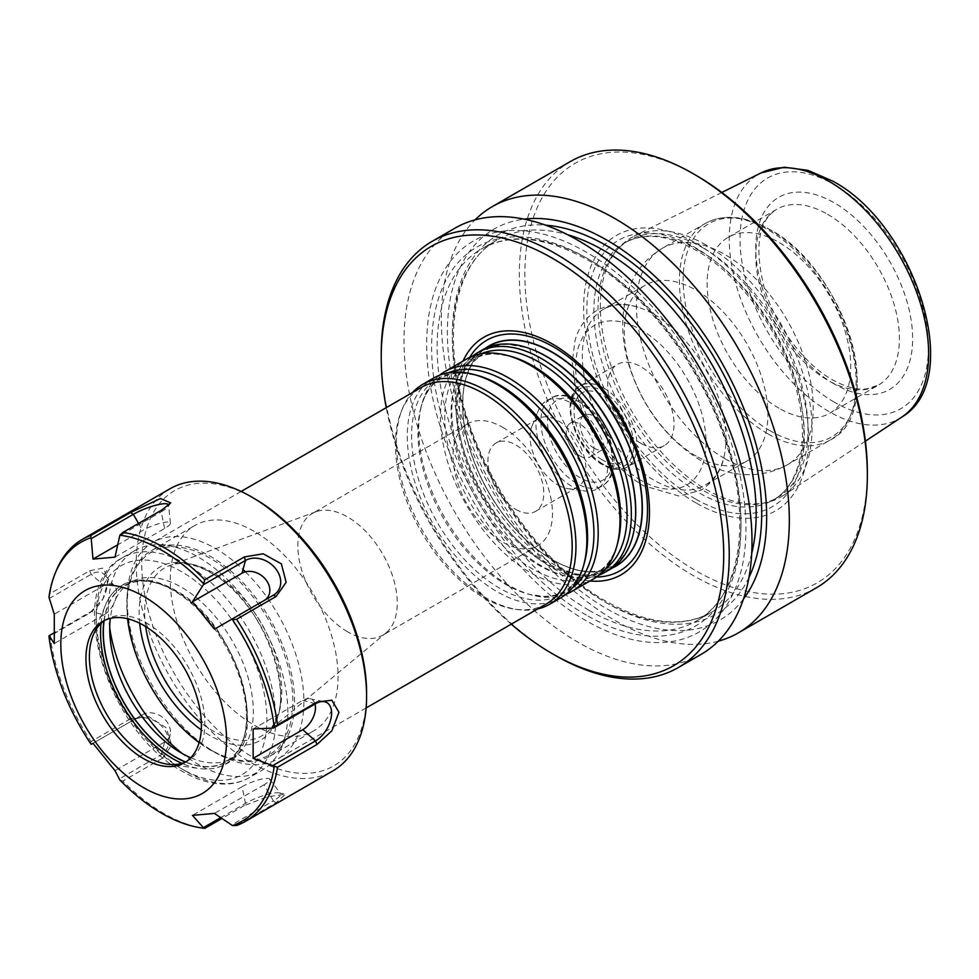 <?xml version="1.0" encoding="UTF-8"?>
<svg xmlns="http://www.w3.org/2000/svg" width="979" height="979" viewBox="0 0 979 979"><rect width="100%" height="100%" fill="white"/><g stroke="black" fill="none" stroke-linecap="round" stroke-linejoin="round"><path stroke-width="0.73" stroke-dasharray="4.89 3.67" d="M169.954 488.79A162.893 94.045 -120 0 0 144.99 619.315A162.893 94.045 -120 0 0 251.407 762.849A162.893 94.045 -120 0 0 332.848 770.926M220.593 817.722L245.46 803.367A22.786 4.809 158.8 0 1 279.076 792.892A22.786 4.809 158.8 0 1 280.52 793.626A22.786 4.809 158.8 0 1 273.361 800.871L264.061 784.754A17.965 3.794 158.8 0 0 269.702 779.051A17.965 3.794 158.8 0 0 258.958 779.774A17.965 3.794 158.8 0 0 242.058 786.724L245.46 803.367L244.309 805.558L267.536 796.759L285.501 794.238L276.09 802.719L236.551 825.542M244.309 805.558L221.792 818.554M204.77 828.381A162.893 94.045 60 0 1 163.811 813.427A162.893 94.045 60 0 1 122.852 781.071L119.854 779.969M104.117 620.759A101.559 58.642 60 0 1 124.394 585.919A101.559 58.642 60 0 1 175.168 590.949A101.559 58.642 60 0 1 241.519 680.442A101.559 58.642 60 0 1 225.953 761.821A101.559 58.642 60 0 1 185.631 761.956M104.618 620.417A81.636 47.139 60 0 1 106.295 619.364A81.636 47.139 60 0 1 147.119 623.403A81.636 47.139 60 0 1 200.45 695.347A81.636 47.139 60 0 1 187.944 760.769A81.636 47.139 60 0 1 186.181 761.699M109.709 627.747A126.952 73.29 60 0 1 134.612 550.688A126.952 73.29 60 0 1 159.1 544.752A126.952 73.29 60 0 1 198.088 556.978A126.952 73.29 60 0 1 278.954 752.337A126.952 73.29 60 0 1 261.564 770.571A126.952 73.29 60 0 1 198.088 764.293A126.952 73.29 60 0 1 182.375 753.61M127.576 618.74A118.655 68.506 60 0 1 151.353 550.614A118.655 68.506 60 0 1 174.225 545.058A118.655 68.506 60 0 1 210.669 556.488A118.655 68.506 60 0 1 286.247 739.084A118.655 68.506 60 0 1 269.996 756.131A118.655 68.506 60 0 1 210.669 750.244A118.655 68.506 60 0 1 199.116 742.657M190.783 757.783A101.559 58.642 -120 0 0 232.304 758.15A101.559 58.642 -120 0 0 247.871 676.77A101.559 58.642 -120 0 0 181.519 587.278A101.559 58.642 -120 0 0 130.745 582.248A101.559 58.642 -120 0 0 110.309 618.385M254.161 531.377A118.655 68.506 -120 0 0 194.833 525.503A118.655 68.506 -120 0 0 176.648 620.576A118.655 68.506 -120 0 0 254.161 725.145A118.655 68.506 -120 0 0 313.488 731.019A118.655 68.506 -120 0 0 331.673 635.934A118.655 68.506 -120 0 0 254.161 531.377M366.587 693.169A158.977 91.793 60 0 1 254.161 758.064A158.977 91.793 60 0 1 141.747 563.353A158.977 91.793 60 0 1 254.161 498.446M49.109 598.561L91.206 574.257A22.786 13.155 -60 0 1 104.545 574.734A22.786 13.155 -60 0 1 105.426 593.36A22.786 13.155 -60 0 1 91.206 611.459L103.909 614.861A17.965 10.377 -60 0 0 115.13 600.592A17.965 10.377 -60 0 0 114.433 585.895A17.965 10.377 -60 0 0 103.909 585.528L91.206 574.257L89.627 570.769L50.1 593.592A162.893 94.045 60 0 1 56.219 570.843M50.1 593.592L48.95 597.214M91.231 744.321L133.315 720.018L130.599 718.721L148.759 716.567L166.197 727.727L171.717 745.129L162.379 758.26L161.217 754.723L164.631 742.021A17.965 14.171 -144.9 0 0 170.224 734.054A17.965 14.171 -144.9 0 0 161.768 716.738A17.965 14.171 -144.9 0 0 142.616 714.646L133.315 720.018A22.786 17.965 -144.9 0 1 157.607 722.673A22.786 17.965 -144.9 0 1 168.327 744.627A22.786 17.965 -144.9 0 1 161.217 754.723L119.132 779.027M264.061 784.754L214.438 813.414M276.09 802.719L273.361 800.871L231.277 825.175M242.058 786.724L192.435 815.372M48.95 636.105L50.1 635.958A162.893 94.045 60 0 0 91.071 741.544L90.692 743.685M142.616 714.646L92.993 743.294M164.631 742.021L114.996 770.669M89.627 570.769L103.028 568.089L108.608 579.299L103.028 598.707L89.627 613.135L50.1 635.958M103.909 585.528L54.286 614.176M103.909 614.861L54.286 643.521M89.627 613.135L91.206 611.459L53.845 633.021M114.996 557.137L164.631 528.476A17.965 3.794 -21.2 0 0 170.432 523.178A17.965 3.794 -21.2 0 0 160.421 523.251A17.965 3.794 -21.2 0 0 142.616 530.447L117.382 545.022M164.631 528.476L161.217 511.846A22.786 4.809 -21.2 0 0 168.009 506.632A22.786 4.809 -21.2 0 0 168.584 505.237M162.379 509.655L161.217 511.846L119.132 536.149M264.061 600.555L264.061 600.555A17.965 14.171 35.1 0 0 264.11 600.531L214.438 629.216M315.018 704.011A17.965 10.377 120 0 0 309.89 698.749A17.965 10.377 120 0 0 302.78 700.34L253.145 728.988M130.599 718.721L91.071 741.544M162.379 758.26L122.852 781.071M515.847 509.41A39.478 22.786 -120 0 0 535.586 511.368A39.478 22.786 -120 0 0 541.644 479.734A39.478 22.786 -120 0 0 515.847 444.943A39.478 22.786 -120 0 0 496.12 442.985A39.478 22.786 -120 0 0 490.063 474.619A39.478 22.786 -120 0 0 515.847 509.41M502.753 427.333A70.317 40.592 60 0 1 548.681 489.292A70.317 40.592 60 0 1 537.912 545.633A70.317 40.592 60 0 1 502.753 542.146A70.317 40.592 60 0 1 456.814 480.187A70.317 40.592 60 0 1 467.595 423.846A70.317 40.592 60 0 1 502.753 427.333M557.993 485.082A39.478 22.786 -120 0 0 567.955 488.705A39.478 22.786 -120 0 0 577.732 487.028A39.478 22.786 -120 0 0 583.778 455.394A39.478 22.786 -120 0 0 557.993 420.615A39.478 22.786 -120 0 0 538.254 418.657A39.478 22.786 -120 0 0 531.915 426.293A39.478 22.786 -120 0 0 557.993 485.082M511.246 624.161A242.18 139.826 60 0 1 386.252 407.668M589.97 580.975A137.17 79.189 60 0 1 552.474 568.028A137.17 79.189 60 0 1 463.03 361.08M696.093 456.03A101.559 58.642 60 0 1 629.754 366.538A101.559 58.642 60 0 1 645.32 285.158A101.559 58.642 60 0 1 696.093 290.188A101.559 58.642 60 0 1 762.445 379.681A101.559 58.642 60 0 1 746.879 461.06A101.559 58.642 60 0 1 696.093 456.03M488.937 346.125A126.952 73.29 -120 0 0 469.553 447.868A126.952 73.29 -120 0 0 552.474 559.694A126.952 73.29 -120 0 0 591.818 571.92A126.952 73.29 -120 0 0 615.889 566.009M484.96 348.536A127.111 73.388 -120 0 0 463.532 419.673A127.111 73.388 -120 0 0 539.49 551.238A127.111 73.388 -120 0 0 591.867 572.066A127.111 73.388 -120 0 0 611.802 568.248M482.378 349.907A126.952 73.29 -120 0 0 462.92 451.637A126.952 73.29 -120 0 0 545.854 563.512A126.952 73.29 -120 0 0 585.209 575.738A126.952 73.29 -120 0 0 609.33 569.802M612.499 567.771A126.952 73.29 60 0 1 591.72 571.981A126.952 73.29 60 0 1 552.364 559.755A126.952 73.29 60 0 1 547.163 556.574A126.952 73.29 60 0 1 462.749 410.36A126.952 73.29 60 0 1 485.719 348.181M139.679 623.231A100.176 57.834 60 0 1 209.971 571.981A100.176 57.834 60 0 1 280.802 694.674A100.176 57.834 60 0 1 209.971 735.559A100.176 57.834 60 0 1 201.27 729.918M347.545 631.761A70.317 40.592 60 0 1 301.605 569.802A70.317 40.592 60 0 1 312.387 513.461A70.317 40.592 60 0 1 316.058 511.736A70.317 40.592 60 0 1 347.545 516.936A70.317 40.592 60 0 1 392.469 575.701A70.317 40.592 60 0 1 386.02 632.923A70.317 40.592 60 0 1 382.703 635.236A70.317 40.592 60 0 1 347.545 631.761M546.282 603.945A124.994 72.165 60 0 1 522.529 609.795A124.994 72.165 60 0 1 515.321 609.244A124.994 72.165 60 0 1 395.406 444.662A124.994 72.165 60 0 1 401.219 411.596A124.994 72.165 60 0 1 421.288 387.439M537.581 608.962A126.952 73.29 60 0 1 525.527 610.186A126.952 73.29 60 0 1 518.209 609.636A126.952 73.29 60 0 1 422.708 530.948A126.952 73.29 60 0 1 402.32 408.904A126.952 73.29 60 0 1 412.587 392.457M560.539 597.961A126.952 73.29 60 0 1 536.419 603.908A126.952 73.29 60 0 1 423.98 506.021A126.952 73.29 60 0 1 433.587 378.078M565.972 594.241A126.952 73.29 60 0 1 547.787 597.337A126.952 73.29 60 0 1 532.16 595.122A126.952 73.29 60 0 1 444.968 518.099A126.952 73.29 60 0 1 421.863 404.082A126.952 73.29 60 0 1 439.534 375.238M593.69 578.834A126.952 73.29 60 0 1 569.558 584.769A126.952 73.29 60 0 1 457.132 486.881A126.952 73.29 60 0 1 466.738 358.938M599.111 575.101A126.952 73.29 60 0 1 580.939 578.21A126.952 73.29 60 0 1 565.299 575.982A126.952 73.29 60 0 1 478.107 498.972A126.952 73.29 60 0 1 455.002 384.943A126.952 73.29 60 0 1 472.673 356.099M267.744 598.438A124.994 72.165 60 0 1 277.987 758.835A124.994 72.165 60 0 1 215.49 752.643A124.994 72.165 60 0 1 127.111 599.552A124.994 72.165 60 0 1 152.993 542.329A124.994 72.165 60 0 1 215.49 548.521A124.994 72.165 60 0 1 243.037 569.509M245.411 571.822A124.994 72.165 60 0 1 267.304 597.802M199.19 742.412A117.186 67.661 -120 0 0 209.971 749.461A117.186 67.661 -120 0 0 292.831 701.613A117.186 67.661 -120 0 0 209.971 558.091A117.186 67.661 -120 0 0 127.111 605.94A117.186 67.661 -120 0 0 127.808 618.789M209.971 749.461L215.49 752.643L209.971 749.461M571.834 403.385A50.786 29.321 60 0 1 605.01 448.137A50.786 29.321 60 0 1 597.227 488.827A50.786 29.321 60 0 1 584.647 490.981A50.786 29.321 60 0 1 571.834 486.318A50.786 29.321 60 0 1 538.291 410.69A50.786 29.321 60 0 1 546.453 400.876A50.786 29.321 60 0 1 571.834 403.385M580.094 456.03A19.531 11.271 -120 0 0 589.86 456.997A19.531 11.271 -120 0 0 592.846 441.358A19.531 11.271 -120 0 0 580.094 424.14A19.531 11.271 -120 0 0 570.329 423.173A19.531 11.271 -120 0 0 567.331 438.825A19.531 11.271 -120 0 0 580.094 456.03M706.202 245.068A149.677 86.409 -120 0 0 634.062 236.208A149.677 86.409 -120 0 0 618.544 248.189A149.677 86.409 -120 0 0 612.719 370.613A149.677 86.409 -120 0 0 706.202 489.488A149.677 86.409 -120 0 0 765.505 502.741A149.677 86.409 -120 0 0 783.641 495.288A149.677 86.409 -120 0 0 803.245 374.553A149.677 86.409 -120 0 0 706.202 245.068M654.119 314.43A101.559 58.642 60 0 1 724.093 456.373A101.559 58.642 60 0 1 704.892 485.303A101.559 58.642 60 0 1 654.119 480.273A101.559 58.642 60 0 1 587.767 390.78A101.559 58.642 60 0 1 603.333 309.401A101.559 58.642 60 0 1 637.99 307.235A101.559 58.642 60 0 1 654.119 314.43M640.853 443.279A46.87 27.057 60 0 1 610.235 401.977A46.87 27.057 60 0 1 617.419 364.408A46.87 27.057 60 0 1 640.853 366.733A46.87 27.057 60 0 1 671.484 408.035A46.87 27.057 60 0 1 664.288 445.604A46.87 27.057 60 0 1 640.853 443.279M778.941 408.206A101.559 58.642 60 0 1 712.59 318.713A101.559 58.642 60 0 1 728.156 237.334A101.559 58.642 60 0 1 778.941 242.364A101.559 58.642 60 0 1 845.281 331.857A101.559 58.642 60 0 1 829.715 413.236A101.559 58.642 60 0 1 778.941 408.206M703.02 247.883A148.465 85.724 60 0 1 800.014 378.726A148.465 85.724 60 0 1 777.253 497.687A148.465 85.724 60 0 1 761.846 503.487A148.465 85.724 60 0 1 703.02 490.344A148.465 85.724 60 0 1 610.296 372.412A148.465 85.724 60 0 1 616.072 250.979A148.465 85.724 60 0 1 628.787 240.54A148.465 85.724 60 0 1 703.02 247.883M696.093 502.973A159.039 91.83 60 0 1 583.631 308.177A159.039 91.83 60 0 1 696.093 243.257A159.039 91.83 60 0 1 808.556 438.041A159.039 91.83 60 0 1 696.093 502.973M867.345 471.976A242.18 139.826 60 0 1 696.093 570.855A242.18 139.826 60 0 1 524.854 274.242A242.18 139.826 60 0 1 696.093 175.363M816.376 587.828A246.084 142.077 60 0 1 693.34 575.64A246.084 142.077 60 0 1 532.576 358.779A246.084 142.077 60 0 1 570.292 161.584M718.28 641.172A246.084 142.077 60 0 1 615.326 620.686A246.084 142.077 60 0 1 460.081 420.909A246.084 142.077 60 0 1 475.048 219.859M743.489 598.964A225.757 130.342 60 0 1 607.017 608.877A225.757 130.342 60 0 1 453.289 385.432A225.757 130.342 60 0 1 524.193 219.137M586.311 620.833A225.757 130.342 60 0 1 426.673 344.339A225.757 130.342 60 0 1 586.311 252.166A225.757 130.342 60 0 1 745.937 528.66A225.757 130.342 60 0 1 586.311 620.833M701.05 654.413A246.084 142.077 60 0 1 578.002 642.224A246.084 142.077 60 0 1 417.238 425.363A246.084 142.077 60 0 1 454.966 228.168M555.228 655.367A246.084 142.077 60 0 1 381.223 353.97M593.898 448.064A19.531 11.271 -120 0 0 603.664 449.031A19.531 11.271 -120 0 0 606.662 433.379A19.531 11.271 -120 0 0 593.898 416.173A19.531 11.271 -120 0 0 584.133 415.206A19.531 11.271 -120 0 0 581.147 430.846A19.531 11.271 -120 0 0 593.898 448.064M602.183 459.849A39.833 22.994 60 0 1 574.024 411.07A39.833 22.994 60 0 1 602.183 394.806A39.833 22.994 60 0 1 630.354 443.585A39.833 22.994 60 0 1 602.183 459.849M103.884 620.931A101.828 58.789 60 0 1 175.168 590.716A101.828 58.789 60 0 1 246.989 709.432A101.828 58.789 60 0 1 185.374 762.066M101.033 623.317A103.187 59.572 60 0 1 105.353 605.414A103.187 59.572 60 0 1 173.516 590.57A103.187 59.572 60 0 1 245.264 700.964A103.187 59.572 60 0 1 199.545 768.564A103.187 59.572 60 0 1 181.874 763.351M181.519 768.748A120.698 69.693 60 0 1 96.175 620.919A120.698 69.693 60 0 1 181.519 571.65A120.698 69.693 60 0 1 266.875 719.479A120.698 69.693 60 0 1 181.519 768.748M185.937 771.305A126.952 73.29 60 0 1 103.003 659.43A126.952 73.29 60 0 1 122.461 557.7A126.952 73.29 60 0 1 185.937 563.99A126.952 73.29 60 0 1 268.87 675.865A126.952 73.29 60 0 1 249.412 777.595A126.952 73.29 60 0 1 185.937 771.305M138.553 523.398L142.616 530.447M315.483 703.742L302.78 700.34M724.803 458.6A124.994 72.165 60 0 1 643.142 348.451A124.994 72.165 60 0 1 662.306 248.287A124.994 72.165 60 0 1 724.803 254.479A124.994 72.165 60 0 1 806.463 364.629A124.994 72.165 60 0 1 787.3 464.792A124.994 72.165 60 0 1 724.803 458.6M633.694 531.952A126.291 72.911 60 0 1 585.613 574.783A126.291 72.911 60 0 1 466.2 458.368A126.291 72.911 60 0 1 507.318 344.216A126.291 72.911 60 0 1 527.326 347.729M596.529 577.035A133.132 76.864 60 0 1 594.632 577.035A133.132 76.864 60 0 1 486.061 492.645A133.132 76.864 60 0 1 469.712 357.384M145.663 626.572A97.007 56.011 60 0 1 169.783 565.519A97.007 56.011 60 0 1 213.226 572.691A97.007 56.011 60 0 1 275.209 653.776A97.007 56.011 60 0 1 266.3 732.708A97.007 56.011 60 0 1 213.226 731.105A97.007 56.011 60 0 1 201.368 723.077M572.409 587.865A124.455 71.859 60 0 1 544.495 596.517A124.455 71.859 60 0 1 529.174 594.339L543.431 596.382C551.385 596.456 558.336 594.755 564.271 591.304C573.718 585.944 580.449 576.313 584.463 562.423A124.455 71.859 60 0 1 538.156 600.176A124.455 71.859 60 0 1 420.481 485.449A124.455 71.859 60 0 1 460.999 372.962A124.455 71.859 60 0 1 476.332 375.141L462.076 373.097C454.121 373.023 447.17 374.724 441.235 378.175C431.788 383.535 425.057 393.166 421.043 407.056A124.455 71.859 60 0 1 448.272 372.84M532.16 595.122L529.174 594.339A124.455 71.859 60 0 1 443.695 518.833A124.455 71.859 60 0 1 421.043 407.056L421.863 404.082M605.56 568.738A124.455 71.859 60 0 1 577.647 577.377A124.455 71.859 60 0 1 562.325 575.211L576.57 577.243C584.536 577.316 591.475 575.615 597.423 572.164C606.858 566.804 613.588 557.173 617.602 543.284A124.455 71.859 60 0 1 571.308 581.036A124.455 71.859 60 0 1 453.632 466.31A124.455 71.859 60 0 1 494.15 353.823A124.455 71.859 60 0 1 509.472 356.001L495.227 353.97C487.261 353.896 480.31 355.585 474.374 359.048C464.927 364.396 458.209 374.027 454.195 387.917A124.455 71.859 60 0 1 481.411 353.713M565.299 575.982L562.325 575.211A124.455 71.859 60 0 1 476.834 499.706A124.455 71.859 60 0 1 454.195 387.917L455.002 384.943M576.778 400.533A50.786 29.321 60 0 1 609.954 445.286A50.786 29.321 60 0 1 602.171 485.976A50.786 29.321 60 0 1 576.778 483.467A50.786 29.321 60 0 1 543.602 438.714A50.786 29.321 60 0 1 551.385 398.025A50.786 29.321 60 0 1 576.778 400.533M580.094 402.455A46.099 26.617 -120 0 0 547.494 421.276A46.099 26.617 -120 0 0 580.094 477.728A46.099 26.617 -120 0 0 612.683 458.906A46.099 26.617 -120 0 0 580.094 402.455M901.904 416.993A140.988 81.404 60 0 1 828.956 411.535A140.988 81.404 60 0 1 736.184 285.011A140.988 81.404 60 0 1 760.989 172.94M834.206 402.124A133.193 76.9 60 0 1 740.026 238.998A133.193 76.9 60 0 1 834.206 184.627A133.193 76.9 60 0 1 928.386 347.753A133.193 76.9 60 0 1 834.206 402.124M640.853 480.273A92.185 53.221 60 0 1 575.676 367.37A92.185 53.221 60 0 1 640.853 329.739A92.185 53.221 60 0 1 706.043 442.643A92.185 53.221 60 0 1 640.853 480.273M603.847 388.1A46.87 27.057 60 0 1 634.465 429.402A46.87 27.057 60 0 1 627.282 466.971A46.87 27.057 60 0 1 603.847 464.646A46.87 27.057 60 0 1 573.217 423.344A46.87 27.057 60 0 1 580.412 385.775A46.87 27.057 60 0 1 603.847 388.1M602.183 463.691A44.532 25.711 60 0 1 570.696 409.149A44.532 25.711 60 0 1 602.183 390.976A44.532 25.711 60 0 1 633.67 445.506A44.532 25.711 60 0 1 602.183 463.691M767.781 433.795A124.994 72.165 60 0 1 686.12 323.645A124.994 72.165 60 0 1 705.272 223.481A124.994 72.165 60 0 1 767.781 229.673A124.994 72.165 60 0 1 849.429 339.823A124.994 72.165 60 0 1 830.278 439.975A124.994 72.165 60 0 1 767.781 433.795M770.167 430.809A123.048 71.039 60 0 1 683.158 280.116A123.048 71.039 60 0 1 770.167 229.881A123.048 71.039 60 0 1 857.176 380.574A123.048 71.039 60 0 1 770.167 430.809M827.573 214.279A101.559 58.642 60 0 1 893.925 303.771A101.559 58.642 60 0 1 878.359 385.163A101.559 58.642 60 0 1 827.573 380.133A101.559 58.642 60 0 1 761.221 290.628A101.559 58.642 60 0 1 776.788 209.249A101.559 58.642 60 0 1 827.573 214.279M834.206 383.952A110.933 64.051 60 0 1 755.764 248.091A110.933 64.051 60 0 1 834.206 202.8A110.933 64.051 60 0 1 912.648 338.661A110.933 64.051 60 0 1 834.206 383.952M698.859 250.294A148.465 85.724 60 0 1 795.854 381.125A148.465 85.724 60 0 1 773.092 500.098A148.465 85.724 60 0 1 698.859 492.743A148.465 85.724 60 0 1 601.865 361.912A148.465 85.724 60 0 1 624.626 242.939A148.465 85.724 60 0 1 698.859 250.294M695.579 498.996A153.813 88.808 60 0 1 586.813 310.624A153.813 88.808 60 0 1 695.579 247.822A153.813 88.808 60 0 1 804.334 436.206A153.813 88.808 60 0 1 695.579 498.996M586.311 615.106A218.745 126.291 60 0 1 431.629 347.202A218.745 126.291 60 0 1 586.311 257.893A218.745 126.291 60 0 1 740.981 525.796A218.745 126.291 60 0 1 586.311 615.106M589.064 610.321A214.842 124.039 60 0 1 448.712 421.007A214.842 124.039 60 0 1 481.644 248.85A214.842 124.039 60 0 1 589.064 259.484A214.842 124.039 60 0 1 729.416 448.81A214.842 124.039 60 0 1 696.485 620.967A214.842 124.039 60 0 1 589.064 610.321M751.713 553.465A214.842 124.039 60 0 1 711.672 612.193A214.842 124.039 60 0 1 604.263 601.547A214.842 124.039 60 0 1 463.911 412.232A214.842 124.039 60 0 1 496.842 240.075A214.842 124.039 60 0 1 567.71 234.764M748.972 577.451A218.745 126.291 60 0 1 607.017 603.15A218.745 126.291 60 0 1 455.565 373.329A218.745 126.291 60 0 1 545.572 225.158M93.189 635.138L105.353 605.414C109.146 596.187 114.824 589.37 122.363 584.965C137.17 576.974 154.658 578.65 174.849 590.007C237.31 622.35 273.08 741.898 225.757 764.048C218.17 768.38 209.433 769.886 199.545 768.564L167.715 764.22M187.944 760.769L184.505 762.751M134.612 550.688L122.461 557.7C62.326 587.657 106.846 731.717 182.816 771.611C197.819 780.275 212.284 784.412 226.21 784.044C234.703 783.738 242.437 781.585 249.412 777.595L261.564 770.571M174.225 545.058L159.1 544.752M151.353 550.614L194.833 525.503M279.076 792.892L285.501 794.238M269.702 779.051L280.52 793.626M170.224 734.054L168.327 744.627M232.304 758.15L225.953 761.821M114.433 585.895L104.545 574.734M170.432 523.178L168.572 505.127M168.009 506.632L170.701 502.9M309.89 698.749L324.514 701.723M106.295 619.364L102.856 621.347M286.247 739.084L278.954 752.337M269.996 756.131L313.488 731.019M130.745 582.248L124.394 585.919M535.586 511.368L577.732 487.028M662.306 248.287C647.792 256.975 637.207 269.054 630.537 284.534L625.581 299.378C620.833 320.757 622.008 342.907 629.13 365.828C642.603 407.545 666.687 439.241 701.368 460.925C724.007 474.644 757.122 481.631 787.3 464.792L830.278 439.975C888.455 411.853 844.877 268.662 769.727 229.478C745.252 215.613 723.775 213.618 705.272 223.481L662.306 248.287M463.532 419.673C468.415 466.604 501.272 523.532 539.49 551.238M316.058 511.736L169.783 565.519C180.895 561.383 194.54 563.769 210.718 572.691C267.34 601.094 301.63 710.84 266.3 732.708L386.02 632.923M537.912 545.633L382.703 635.236M515.321 609.244L518.209 609.636M401.219 411.596L402.32 408.904M366.122 707.952L277.987 758.835M127.111 605.94L127.111 599.552M546.453 400.876L551.385 398.025C557.895 393.582 567.135 394.341 579.115 400.313C608.583 416.418 627.686 471.437 602.171 485.976L597.227 488.827M531.915 426.293L538.291 410.69M721.829 192.459L634.062 236.208M746.879 461.06L704.892 485.303M637.99 307.235C624.431 302.462 610.835 303.466 597.19 310.233C582.909 319.007 577.255 332.016 574.954 340.998L572.238 362.193L576.019 391.502C579.544 405.465 585.112 419.085 592.711 432.363C606.466 455.981 623.329 473.738 643.289 485.645L679.12 496.084L701.099 490.21C713.777 481.79 721.437 470.507 724.093 456.373M664.288 445.604L627.282 466.971C619.585 470.703 611.373 469.969 602.672 464.768C574.697 450.01 558.128 396.997 580.412 385.775L617.419 364.408M728.156 237.334L776.788 209.249C758.395 220.63 754.197 246.781 764.195 287.716C775.038 325.273 803.783 363.747 832.26 379.668C845.33 386.974 856.784 390.046 866.635 388.883L878.359 385.163L829.715 413.236M777.253 497.687L773.092 500.098C801.458 484.997 811.261 435.104 793.614 380.109C777.583 326.962 737.42 273.52 696.522 250.526C667.837 234.679 643.876 232.158 624.626 242.939L628.787 240.54M616.072 250.979L618.544 248.189M589.86 456.997L603.664 449.031M481.644 248.85C510.389 232.965 545.548 236.575 587.119 259.68C645.418 292.525 702.42 367.688 726.088 443.254C752.729 523.606 739.292 597.936 696.485 620.967L711.672 612.193C682.938 628.077 647.78 624.467 606.209 601.363C539.196 564.002 475.072 470.312 458.723 385.518C444.331 317.698 460.191 260.255 496.842 240.075L481.644 248.85M241.128 491.458L152.993 542.329M633.768 531.597C630.023 548.362 622.656 559.902 611.655 566.205C605.414 569.815 598.181 571.589 589.921 571.503C576.815 571.32 562.558 566.339 547.163 556.574M462.749 410.36L462.969 395.283C464.242 381.161 467.962 369.817 474.13 361.239L486.661 349.699C492.89 346.077 500.134 344.314 508.382 344.388L527.681 347.851M496.12 442.985L538.254 418.657M467.595 423.846L312.387 513.461M567.955 488.705L584.647 490.981M865.399 441.162L783.641 495.288M645.32 285.158L603.333 309.401M761.846 503.487L765.505 502.741M570.329 423.173L584.133 415.206"/><path stroke-width="1.47" d="M315.018 704.011A17.965 10.377 120 0 1 302.78 729.685L315.483 740.944L317.049 744.444L277.522 767.255A162.893 94.045 60 0 1 245.252 821.491L332.848 770.926A162.893 94.045 -120 0 0 366.587 696.35A162.893 94.045 -120 0 0 251.407 496.855L254.161 498.446A158.977 91.793 60 0 1 254.161 498.458A158.977 91.793 60 0 1 366.587 693.169L366.587 696.35M53.845 633.021L49.109 635.763L54.286 643.521L54.286 614.176L48.95 597.214A161.082 93.005 60 0 1 55.191 573.339A161.082 93.005 60 0 1 90.692 537.826L91.071 535.305L130.599 512.494L160.47 498.531L170.701 502.9L162.379 509.655L122.852 532.466A162.893 94.045 60 0 1 163.811 547.432A162.893 94.045 60 0 1 204.77 579.776L244.309 556.953L245.46 560.477L203.363 584.781L204.77 579.776M264.11 600.531A17.965 14.171 35.1 0 0 265.737 579.507A17.965 14.171 35.1 0 0 242.058 573.18L245.46 560.477A22.786 17.965 35.1 0 1 275.527 568.53A22.786 17.965 35.1 0 1 273.361 595.183L276.09 596.48L286.137 582.358L281.377 563.867L263.167 553.796L244.309 556.953M276.09 596.48L236.551 619.303A162.893 94.045 60 0 1 277.522 724.888L317.049 702.065L315.483 703.742L273.386 728.046L277.522 724.888M317.049 744.444L331.857 730.823L338.967 712.296L331.857 700.205L317.049 702.065M245.252 821.491A162.893 94.045 60 0 1 236.551 825.542L232.512 825.566A161.082 93.005 60 0 0 274.255 766.19L253.145 758.333L253.145 728.988L273.386 728.046M221.792 818.554L204.77 828.381L202.249 828.038A161.082 93.005 60 0 1 161.596 813.231A161.082 93.005 60 0 1 119.854 779.969L114.996 770.669L92.993 743.294L91.231 744.321L90.692 743.685A161.082 93.005 60 0 1 48.95 636.105L49.109 635.763M185.631 761.956A101.559 58.642 60 0 1 175.168 756.791A101.559 58.642 60 0 1 104.117 620.759M186.181 761.699A81.636 47.139 60 0 1 167.715 764.22A81.636 47.139 60 0 1 147.119 756.718A81.636 47.139 60 0 1 93.189 635.138A81.636 47.139 60 0 1 104.618 620.417M143.68 625.385A81.636 47.139 60 0 1 197.012 697.329A81.636 47.139 60 0 1 184.505 762.751A81.636 47.139 60 0 1 143.68 758.701A81.636 47.139 60 0 1 90.349 686.769A81.636 47.139 60 0 1 102.856 621.347A81.636 47.139 60 0 1 143.68 625.385M199.116 742.657A118.655 68.506 60 0 1 127.576 618.74M182.375 753.61A126.952 73.29 60 0 1 109.709 627.747M110.309 618.385A101.559 58.642 -120 0 0 181.519 753.12A101.559 58.642 -120 0 0 190.783 757.783M143.68 787.728A117.186 67.661 60 0 1 60.82 644.206A117.186 67.661 60 0 1 143.68 596.37A117.186 67.661 60 0 1 226.541 739.891A117.186 67.661 60 0 1 143.68 787.728M254.161 498.458L251.407 496.855A162.893 94.045 -120 0 0 169.954 488.79L82.371 539.356A162.893 94.045 60 0 1 91.071 535.305M236.551 619.303L232.512 619.707A161.082 93.005 60 0 1 274.255 727.299M55.191 573.339L56.219 570.843A162.893 94.045 60 0 1 82.371 539.356M220.593 817.722L203.363 827.659L192.435 815.372L214.438 813.414L232.512 825.566M277.522 767.255L274.255 766.19M122.852 532.466L119.854 535.232A161.082 93.005 60 0 1 161.596 550.174A161.082 93.005 60 0 1 203.338 583.423M168.584 505.237A22.786 4.809 -21.2 0 0 168.572 505.127A22.786 4.809 -21.2 0 0 155.894 505.201A22.786 4.809 -21.2 0 0 133.315 514.33L91.231 538.634L90.692 537.826M119.854 535.232L114.996 557.137L92.993 559.095L91.231 538.634M117.382 545.022L92.993 559.095M273.361 595.183L214.438 629.216L192.435 601.828L203.363 584.781M242.058 573.18L192.435 601.828M273.386 765.248L315.483 740.944A22.786 13.155 120 0 0 330.89 718.904A22.786 13.155 120 0 0 324.514 701.723A22.786 13.155 120 0 0 315.483 703.742M302.78 729.685L253.145 758.333M204.77 828.381L203.363 827.659M232.512 619.707L231.277 619.487M203.338 828.173A161.082 93.005 60 0 1 202.249 828.038M386.252 407.668A242.18 139.826 60 0 1 381.223 357.164A242.18 139.826 60 0 1 552.474 258.297A242.18 139.826 60 0 1 723.714 554.909A242.18 139.826 60 0 1 552.474 653.776A242.18 139.826 60 0 1 552.462 653.776A242.18 139.826 60 0 1 511.246 624.161M463.03 361.08A137.17 79.189 60 0 1 509.949 330.829A137.17 79.189 60 0 1 639.642 457.266A137.17 79.189 60 0 1 594.987 581.245A137.17 79.189 60 0 1 589.97 580.975M615.889 566.009A126.952 73.29 -120 0 0 615.95 565.972A126.952 73.29 -120 0 0 625.557 438.041A126.952 73.29 -120 0 0 513.118 340.154A126.952 73.29 -120 0 0 488.998 346.089A126.952 73.29 -120 0 0 488.937 346.125M611.802 568.248A127.111 73.388 -120 0 0 636.57 467.986A127.111 73.388 -120 0 0 552.474 352.244A127.111 73.388 -120 0 0 513.069 340.007A127.111 73.388 -120 0 0 484.96 348.536M605.059 572.262L609.33 569.802A126.952 73.29 -120 0 0 633.621 532.319A126.952 73.29 -120 0 0 526.971 347.618A126.952 73.29 -120 0 0 506.498 343.972A126.952 73.29 -120 0 0 482.378 349.907L478.107 352.379A126.952 73.29 60 0 1 502.227 346.431A126.952 73.29 60 0 1 614.665 444.319A126.952 73.29 60 0 1 605.059 572.262A126.952 73.29 60 0 1 599.111 575.101M485.719 348.181A126.952 73.29 60 0 1 488.888 346.15A126.952 73.29 60 0 1 513.008 340.215A126.952 73.29 60 0 1 625.446 438.09A126.952 73.29 60 0 1 615.84 566.033A126.952 73.29 60 0 1 612.499 567.771M201.27 729.918A100.176 57.834 60 0 1 139.679 623.231M241.128 491.458L421.288 387.439A124.994 72.165 60 0 1 445.041 381.59A124.994 72.165 60 0 1 572.177 546.723A124.994 72.165 60 0 1 546.282 603.945L366.122 707.952M412.587 392.457A126.952 73.29 60 0 1 422.708 384.368A126.952 73.29 60 0 1 446.828 378.42A126.952 73.29 60 0 1 559.266 476.308A126.952 73.29 60 0 1 549.66 604.251A126.952 73.29 60 0 1 537.581 608.962M422.708 384.368L433.587 378.078A126.952 73.29 60 0 1 457.719 372.142A126.952 73.29 60 0 1 473.346 374.357A126.952 73.29 60 0 1 560.539 451.38A126.952 73.29 60 0 1 583.643 565.397A126.952 73.29 60 0 1 560.539 597.961L549.66 604.251M439.534 375.238A126.952 73.29 60 0 1 444.968 371.518A126.952 73.29 60 0 1 469.088 365.571A126.952 73.29 60 0 1 581.514 463.459A126.952 73.29 60 0 1 571.907 591.402A126.952 73.29 60 0 1 565.972 594.241M444.968 371.518L466.738 358.938A126.952 73.29 60 0 1 490.858 353.003A126.952 73.29 60 0 1 506.486 355.218A126.952 73.29 60 0 1 593.69 432.241A126.952 73.29 60 0 1 616.782 546.258A126.952 73.29 60 0 1 593.69 578.834L571.907 591.402M472.673 356.099A126.952 73.29 60 0 1 478.107 352.379M243.037 569.509A124.994 72.165 60 0 1 245.411 571.822M267.304 597.802A124.994 72.165 60 0 1 267.744 598.438M127.808 618.789A117.186 67.661 -120 0 0 199.19 742.412M475.048 219.859A246.084 142.077 60 0 1 492.278 206.63L570.292 161.584A246.084 142.077 60 0 1 693.34 173.772L696.093 175.363A242.18 139.826 60 0 1 696.106 175.376A242.18 139.826 60 0 1 867.345 471.976L867.345 475.17A246.084 142.077 60 0 1 816.376 587.828L738.362 632.862A246.084 142.077 60 0 1 718.28 641.172M696.106 175.376L693.34 173.772A246.084 142.077 60 0 1 867.345 475.17M492.278 206.63A246.084 142.077 60 0 1 615.326 218.819A246.084 142.077 60 0 1 776.09 435.667A246.084 142.077 60 0 1 738.362 632.862M524.193 219.137A225.757 130.342 60 0 1 607.017 240.21A225.757 130.342 60 0 1 746.133 414.447A225.757 130.342 60 0 1 743.489 598.964M381.223 357.164L381.223 353.97A246.084 142.077 60 0 1 432.192 241.323L454.966 228.168A246.084 142.077 60 0 1 578.002 240.357A246.084 142.077 60 0 1 738.766 457.217A246.084 142.077 60 0 1 701.05 654.413L678.276 667.556A246.084 142.077 60 0 1 555.228 655.367L552.474 653.776L555.228 655.367M432.192 241.323A246.084 142.077 60 0 1 555.228 253.512A246.084 142.077 60 0 1 715.992 470.361A246.084 142.077 60 0 1 678.276 667.556M185.374 762.066A101.828 58.789 60 0 1 175.168 757.012A101.828 58.789 60 0 1 103.884 620.931M181.874 763.351A103.187 59.572 60 0 1 173.516 759.08A103.187 59.572 60 0 1 101.033 623.317M130.599 512.494L133.315 514.33L138.553 523.398M469.712 357.384A133.132 76.864 60 0 1 512.103 333.998A133.132 76.864 60 0 1 637.513 455.345A133.132 76.864 60 0 1 596.529 577.035M201.368 723.077A97.007 56.011 60 0 1 145.663 626.572M448.272 372.84A124.455 71.859 60 0 1 467.338 369.303A124.455 71.859 60 0 1 575.701 461.28A124.455 71.859 60 0 1 572.409 587.865M481.411 353.713A124.455 71.859 60 0 1 500.489 350.164A124.455 71.859 60 0 1 608.852 442.153A124.455 71.859 60 0 1 605.56 568.738M901.904 416.993C965.392 380.072 915.23 224.68 832.591 181.054L807.956 170.358L784.167 167.213L760.989 172.94A140.988 81.404 60 0 1 828.956 181.286A140.988 81.404 60 0 1 920.37 303.257A140.988 81.404 60 0 1 901.904 416.993L865.399 441.162M567.71 234.764A214.842 124.039 60 0 1 604.263 250.722A214.842 124.039 60 0 1 751.713 553.465M545.572 225.158A218.745 126.291 60 0 1 607.017 245.937A218.745 126.291 60 0 1 748.972 577.451M527.326 347.729A126.291 72.911 60 0 1 527.681 347.851A126.291 72.911 60 0 1 633.768 531.597A126.291 72.911 60 0 1 633.694 531.952M473.346 374.357L476.332 375.141A124.455 71.859 60 0 1 561.811 450.646A124.455 71.859 60 0 1 584.463 562.423L583.643 565.397M506.486 355.218L509.472 356.001A124.455 71.859 60 0 1 594.963 431.506A124.455 71.859 60 0 1 617.602 543.284L616.782 546.258M760.989 172.94L721.829 192.459M527.681 347.851L526.971 347.618M633.768 531.597L633.621 532.319"/></g></svg>
